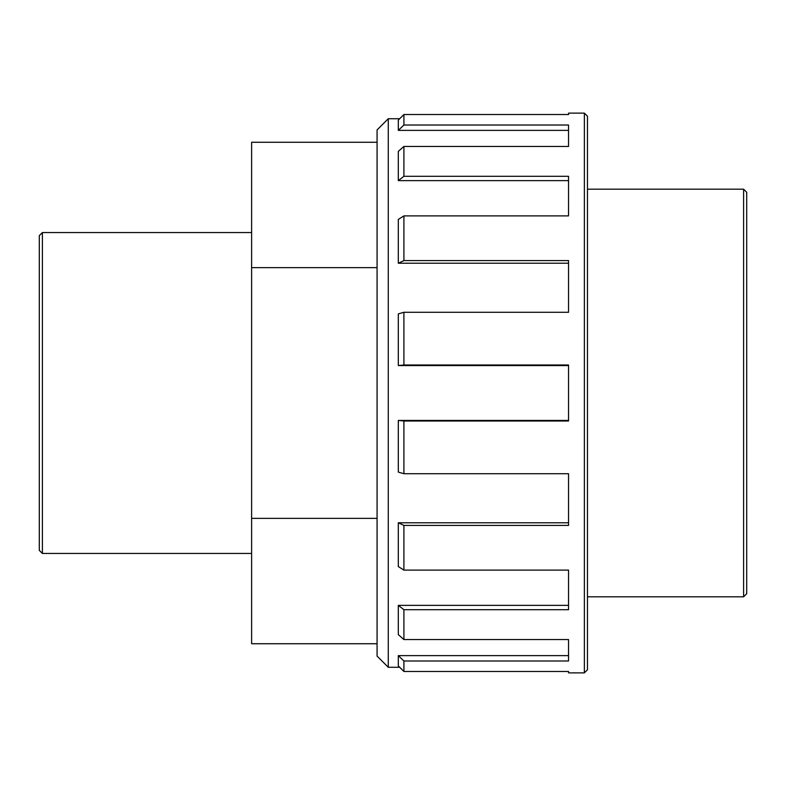 <?xml version="1.0" encoding="UTF-8"?>
<svg xmlns="http://www.w3.org/2000/svg" width="786" height="786" viewBox="0 0 786 786"><rect width="100%" height="100%" fill="white"/><g stroke="black" fill="none" stroke-linecap="round" stroke-linejoin="round"><path stroke-width="1.18" d="M377.074 142.266L251.618 142.266L251.618 643.734L377.074 643.734M251.618 518.367L377.074 518.367M251.618 267.633L377.074 267.633M568.543 263.222L398.305 263.222L403.906 260.579L568.543 260.579L568.543 312.288L403.906 312.288L398.305 313.909L398.305 365.569L403.906 365.009L568.543 365.009L568.543 420.991L403.906 420.991L398.305 420.431L398.305 472.091L403.906 473.712L568.543 473.712L568.543 525.421L403.906 525.421L398.305 522.778L568.543 522.778M398.305 522.778L398.305 566.578L403.906 570.115L568.543 570.115L568.543 609.7L403.906 609.7L398.305 605.367L568.543 605.367M398.305 605.367L398.305 634.626L403.906 639.558L568.543 639.558L568.543 660.987L403.906 660.987L398.305 655.622L568.543 655.622M398.305 655.622L398.305 665.899L403.906 671.47L568.543 671.47L568.543 672.875L584.371 672.875L587.466 669.78L587.466 116.22L584.371 113.125L584.371 672.875M584.371 113.125L568.543 113.125L568.543 114.53L403.906 114.53L398.305 120.101L398.305 130.378L403.906 125.013L568.543 125.013L568.543 146.442L403.906 146.442L398.305 151.374L398.305 180.633L403.906 176.3L568.543 176.3L568.543 215.885L403.906 215.885L398.305 219.422L398.305 263.222M388.274 118.725L377.074 129.916L377.074 656.084L388.274 667.275L388.274 118.725L399.691 118.725L403.906 114.53L403.906 125.013M398.305 130.378L568.543 130.378M398.305 180.633L568.543 180.633M403.906 570.115L403.906 525.421M403.906 639.558L403.906 609.7M403.906 671.47L403.906 660.987M403.906 176.3L403.906 146.442M403.906 260.579L403.906 215.885M403.906 365.009L403.906 312.288M403.906 473.712L403.906 420.991M398.305 420.431L568.543 420.431M743.615 596.82L746.7 593.735L746.7 192.265L743.615 189.18L743.615 596.82L587.466 596.82L587.466 669.78M746.7 550.505L746.7 393M39.3 235.653L39.3 550.347L42.385 553.442L42.385 232.558L39.3 235.653M398.305 365.569L568.543 365.569M743.615 189.18L587.466 189.18M251.618 232.558L42.385 232.558M251.618 553.442L42.385 553.442M399.691 667.275L388.274 667.275"/></g></svg>
